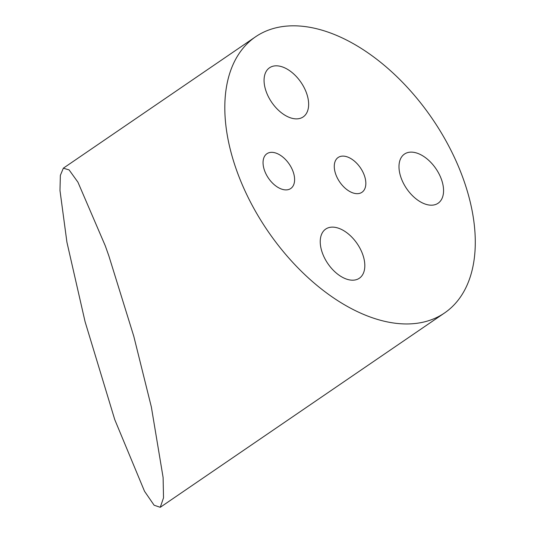 <?xml version="1.0" encoding="UTF-8"?>
<svg xmlns="http://www.w3.org/2000/svg" width="534" height="534" viewBox="0 0 534 534"><rect width="100%" height="100%" fill="white"/><g stroke="black" fill="none" stroke-linecap="round" stroke-linejoin="round"><path stroke-width="0.8" d="M114.763 419.644L144.514 491.26L154.126 505.231L160.26 507.3L163.517 497.835L163.11 477.509L151.369 407.041L133.787 336.273L108.836 255.839L105.291 245.84L77.931 182.181L69.1 169.905L63.339 168.19L60.362 175.372L59.982 190.498L66.924 242.222L85.073 321.682L114.763 419.644M293.186 171.875A21.086 12.549 55.6 0 0 266.933 153.712A21.086 12.549 55.6 0 0 264.47 170.353A21.086 12.549 55.6 0 0 290.73 188.522A21.086 12.549 55.6 0 0 293.186 171.875M364.415 175.646A21.086 12.549 55.6 0 0 338.156 157.483A21.086 12.549 55.6 0 0 335.692 174.124A21.086 12.549 55.6 0 0 361.952 192.293A21.086 12.549 55.6 0 0 364.415 175.646M306.636 93.417A29.784 17.729 55.6 0 0 269.55 67.758A29.784 17.729 55.6 0 0 266.072 91.267A29.784 17.729 55.6 0 0 303.158 116.933A29.784 17.729 55.6 0 0 306.636 93.417M441.558 179.731A29.784 17.729 55.6 0 0 404.472 154.072A29.784 17.729 55.6 0 0 400.994 177.582A29.784 17.729 55.6 0 0 438.08 203.247A29.784 17.729 55.6 0 0 441.558 179.731M362.813 254.731A29.784 17.729 55.6 0 0 325.72 229.073A29.784 17.729 55.6 0 0 322.242 252.582A29.784 17.729 55.6 0 0 359.335 278.247A29.784 17.729 55.6 0 0 362.813 254.731M464.006 180.926A167.329 99.611 -124.4 0 1 444.475 313.024A167.329 99.611 -124.4 0 1 236.095 168.851A167.329 99.611 -124.4 0 1 255.632 36.746A167.329 99.611 -124.4 0 1 464.006 180.926M160.26 507.3L444.475 313.024M63.339 168.19L255.632 36.746"/></g></svg>

